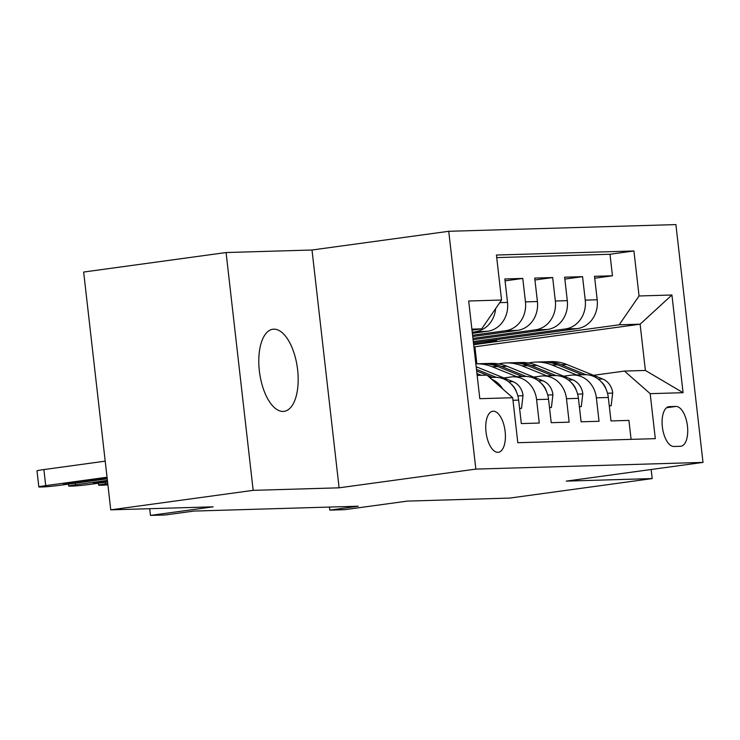 <?xml version="1.0" encoding="UTF-8"?>
<svg xmlns="http://www.w3.org/2000/svg" width="740" height="740" viewBox="0 0 740 740"><rect width="100%" height="100%" fill="white"/><g stroke="black" fill="none" stroke-linecap="round" stroke-linejoin="round"><path stroke-width="1.11" d="M283.17 411.44A41.44 19.055 82.2 0 0 284.104 411.357A41.44 19.055 82.2 0 0 297.489 368.733A41.44 19.055 82.2 0 0 273.8 329.171A41.44 19.055 82.2 0 0 272.866 329.245A41.44 19.055 82.2 0 0 259.472 371.878A41.44 19.055 82.2 0 0 283.17 411.44M497.918 452.325A20.72 9.528 82.2 0 0 498.381 452.288A20.72 9.528 82.2 0 0 505.078 430.976A20.72 9.528 82.2 0 0 493.229 411.19A20.72 9.528 82.2 0 0 492.766 411.227A20.72 9.528 82.2 0 0 486.069 432.549A20.72 9.528 82.2 0 0 497.918 452.325M226.079 252.543L83.657 272.043L110.75 509.851L253.173 490.352L339.105 487.817L475.839 469.105L448.736 231.296L312.012 250.009L226.079 252.543L253.173 490.352M475.839 469.105L703 462.398L675.907 224.59L448.736 231.296M703 462.398L566.276 481.12L652.208 478.577L651.172 469.493M652.208 478.577L509.786 498.076L407.407 501.1L344.748 509.675L329.8 510.119L358.28 506.216L193.889 511.072L165.399 514.966L150.46 515.41L213.129 506.826L110.75 509.851M512.977 400.285L518.648 400.118L521.321 423.576L539.257 423.049L536.583 399.582L548.543 399.23A25.9 22.977 -91.7 0 0 524.993 376.466L513.033 376.817A25.9 22.977 88.3 0 1 536.583 399.582M548.543 399.23L551.217 422.688L569.153 422.161L566.479 398.703L578.43 398.351A25.9 22.977 -91.7 0 0 554.88 375.578L542.92 375.939A25.9 22.977 88.3 0 1 566.479 398.703M578.43 398.351L581.104 421.809L599.039 421.282L596.366 397.824A25.9 22.977 -91.7 0 0 572.816 375.05A25.9 22.977 -91.7 0 0 570.651 375.236L563.658 376.188M473.443 342.824L577.33 328.606A25.9 22.977 -91.7 0 0 597.189 299.774L594.516 276.316L612.452 275.789L594.738 278.212M473.304 341.565L565.379 328.958A25.9 22.977 -91.7 0 0 585.238 300.125L582.565 276.668L564.842 279.091M582.565 276.668L564.629 277.195L567.303 300.653A25.9 22.977 -91.7 0 1 547.443 329.485L473.082 339.669M472.721 336.506L517.556 330.364A25.9 22.977 -91.7 0 0 537.407 301.541L534.733 278.083L552.669 277.546L534.955 279.979M472.361 333.342L487.66 331.252A25.9 22.977 -91.7 0 0 507.52 302.42L504.846 278.962L522.782 278.434L505.059 280.858M513.033 376.817A25.9 22.977 88.3 0 0 510.868 376.993L503.885 377.955M542.92 375.939A25.9 22.977 88.3 0 0 540.755 376.114L533.771 377.067M675.935 406.445L669.358 406.639A20.073 9.232 82.2 0 0 668.904 406.676A20.073 9.232 82.2 0 0 662.42 427.332A20.073 9.232 82.2 0 0 673.899 446.488L680.476 446.294A20.073 9.232 82.2 0 0 680.92 446.257A20.073 9.232 82.2 0 0 687.404 425.611A20.073 9.232 82.2 0 0 675.935 406.445L666.564 407.731M477.161 375.421L486.976 375.134L512.691 397.722L517.815 442.714L655.307 438.654L650.183 393.661L624.468 371.073L593.554 375.31M512.691 397.722L479.807 398.694L468.679 300.995L501.554 300.024L496.429 255.032L633.93 250.98L639.055 295.972L671.929 295.001L683.066 392.69L650.183 393.661M472.222 332.075L487.66 331.252M472.582 335.239L505.596 330.725L517.556 330.364M472.943 338.402L535.482 329.837L547.443 329.485M612.452 275.789L610.001 254.255L496.725 257.594M522.782 278.434L525.456 301.892A25.9 22.977 88.3 0 1 505.596 330.725M552.669 277.546L555.342 301.014A25.9 22.977 88.3 0 1 535.482 329.837M631.091 439.366L628.926 420.403L610.99 420.93L608.317 397.473A25.9 22.977 -91.7 0 0 584.766 374.699L572.816 375.05M624.468 371.073L645.391 370.453L640.119 324.185L619.195 324.795L639.055 295.972M476.847 363.812L474.904 346.801L640.119 324.185L671.929 295.001M473.655 344.72L619.195 324.795M474.904 346.801L473.896 346.829M149.693 508.704L150.46 515.41M329.448 507.066L329.8 510.119M472 330.179L481.703 328.856L471.889 329.143M610.001 254.255L633.93 250.98M496.494 339.669L496.632 340.927L473.591 344.082M496.632 340.927L484.783 341.269M518.648 400.118A25.9 22.977 -91.7 0 0 495.097 377.345L489.677 377.502M501.554 300.024L481.703 328.856M495.643 308.617A25.9 22.977 88.3 0 1 475.709 331.603M491.702 379.287A25.9 22.977 88.3 0 1 502.849 389.074M645.391 370.453L683.066 392.69M339.105 487.817L312.012 250.009M609.27 405.761L611.185 405.705L612.702 392.764A17.159 15.216 -91.7 0 0 602.693 379L566.896 364.533A49.534 43.938 -91.7 0 0 550.865 361.629L545.186 361.795A49.534 43.938 -91.7 0 0 543.391 361.897M576.608 374.94L551.948 364.977A49.534 43.938 -91.7 0 0 535.917 362.073A49.534 43.938 -91.7 0 0 528.471 363.016M585.96 374.699L561.216 364.7A49.534 43.938 -91.7 0 0 545.186 361.795M535.917 362.073L541.597 361.906A49.534 43.938 88.3 0 1 557.627 364.811L582.288 374.773M606.079 389.157L605.773 388.204A17.159 15.216 -91.7 0 0 601.074 381.646M609.288 405.964L611.185 405.705M579.374 406.639L581.298 406.584L582.815 393.643A17.159 15.216 -91.7 0 0 572.806 379.879L537 365.412A49.534 43.938 -91.7 0 0 520.969 362.517L515.29 362.683A49.534 43.938 -91.7 0 0 513.505 362.776M546.721 375.818L522.061 365.856A49.534 43.938 -91.7 0 0 506.03 362.952A49.534 43.938 -91.7 0 0 498.575 363.895M556.064 375.578L531.32 365.579A49.534 43.938 -91.7 0 0 515.29 362.683M506.03 362.952L511.71 362.785A49.534 43.938 88.3 0 1 527.74 365.69L552.401 375.652M576.183 390.036L575.887 389.083A17.159 15.216 -91.7 0 0 571.188 382.525M579.402 406.843L581.298 406.584M549.487 407.518L551.402 407.463L552.928 394.522A17.159 15.216 -91.7 0 0 542.91 380.767L507.113 366.3A49.534 43.938 -91.7 0 0 491.082 363.396L485.403 363.562A49.534 43.938 -91.7 0 0 483.609 363.654M516.825 376.706L492.165 366.735A49.534 43.938 -91.7 0 0 476.135 363.839A49.534 43.938 -91.7 0 0 475.839 363.849M107.753 483.562L105.496 483.868A12.95 0.564 173.5 0 0 98.614 485.163A12.95 0.564 173.5 0 0 100.085 485.255L103.073 485.163A12.95 0.564 173.5 0 0 107.901 484.839M526.177 376.466L501.433 366.466A49.534 43.938 -91.7 0 0 485.403 363.562M476.135 363.839L481.814 363.664A49.534 43.938 88.3 0 1 497.844 366.568L522.505 376.54M546.296 390.914L546 389.971A17.159 15.216 -91.7 0 0 541.301 383.403M549.505 407.721L551.402 407.463M519.591 408.406L521.515 408.351L523.032 395.41A17.159 15.216 -91.7 0 0 513.024 381.646L477.226 367.179A49.534 43.938 -91.7 0 0 476.171 366.772M107.578 481.98L90.558 484.312A12.95 0.564 173.5 0 1 73.186 486.051L70.198 486.134A12.95 0.564 173.5 0 1 68.718 486.041A12.95 0.564 173.5 0 1 75.609 484.755L107.392 480.399M481.277 375.3L476.949 373.543M107.541 481.694L93.296 482.896L107.43 480.685M496.281 377.345L476.468 369.334M476.652 370.962L492.618 377.418M516.409 391.802L516.104 390.85A17.159 15.216 -91.7 0 0 511.405 384.291M519.619 408.61L521.515 408.351M107.217 478.817L60.662 485.19A12.95 0.564 173.5 0 1 43.29 486.929L40.302 487.022A12.95 0.564 173.5 0 1 38.831 486.92A12.95 0.564 173.5 0 1 45.723 485.634L107.032 477.235M105.2 461.168L43.891 469.567L45.723 485.634M107.18 478.53L78.486 482.462L63.409 483.775L107.097 477.809M38.831 486.92L37 470.853A12.95 0.564 -6.5 0 1 43.891 469.567M565.379 328.958L577.33 328.606M585.238 300.125L597.189 299.774M499.75 302.651L507.52 302.42M525.456 301.892L537.407 301.541M555.342 301.014L567.303 300.653M596.366 397.824L608.317 397.473M668.461 406.769L669.358 406.639M607.512 393.236L612.674 393.079M561.216 364.7L566.896 364.533M551.948 364.977L557.627 364.811M598.262 379.13L602.693 379M577.626 394.115L582.778 393.967M531.32 365.579L537 365.412M522.061 365.856L527.74 365.69M568.376 380.018L572.806 379.879M105.321 482.286L105.496 483.868M547.739 395.003L552.891 394.846M501.433 366.466L507.113 366.3M492.165 366.735L497.844 366.568M538.48 380.897L542.91 380.767M75.434 483.174L75.609 484.755M517.843 395.882L522.995 395.724M476.218 367.207L477.226 367.179M508.593 381.775L513.024 381.646M78.486 482.462L78.366 481.453M105.829 478.724L105.737 477.92M98.392 483.238L98.614 485.163M68.506 484.117L68.718 486.041"/></g></svg>
